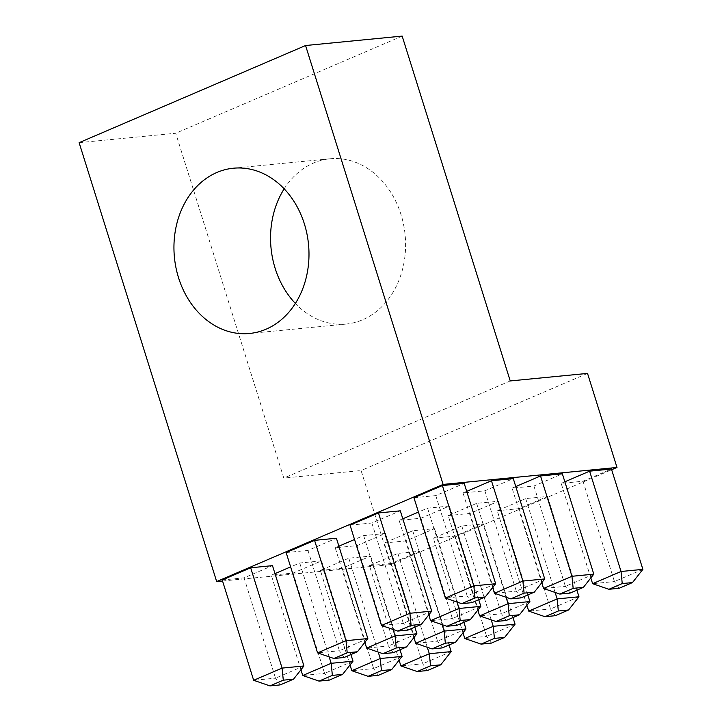 <?xml version="1.0" encoding="UTF-8"?>
<svg xmlns="http://www.w3.org/2000/svg" width="722" height="722" viewBox="0 0 722 722"><rect width="100%" height="100%" fill="white"/><g stroke="black" fill="none" stroke-linecap="round" stroke-linejoin="round"><path stroke-width="0.54" stroke-dasharray="3.61 2.71" d="M284.179 188.83A83.021 67.363 84.4 0 1 313.51 163.046A83.021 67.363 84.4 0 1 330.008 158.786A83.021 67.363 84.4 0 1 403.562 224.524A83.021 67.363 84.4 0 1 362.634 319.792A83.021 67.363 84.4 0 1 346.136 324.052A83.021 67.363 84.4 0 1 295.361 303.439M320.378 570.407L342.21 568.268L370.639 556.075L348.807 558.205L320.378 570.407L350.017 664.98M222.223 579.983L244.063 577.853L272.492 565.651M384.284 542.989L406.116 540.859L434.545 528.657L412.713 530.787L384.284 542.989L413.923 637.562M286.138 552.565L307.969 550.435L336.398 538.233M448.191 515.571L470.022 513.441L498.451 501.248L476.619 503.378L448.191 515.571L477.829 610.144M350.044 525.147L371.875 523.017L400.304 510.824M515.779 486.574L512.097 488.153L533.928 486.023L562.366 473.831M413.95 497.729L435.781 495.599L464.21 483.406M222.547 580.993L390.557 564.595L611.66 469.742M466.71 491.366L463.028 492.946L484.859 490.816L513.288 478.614M564.857 481.791L561.174 483.37L583.006 481.24L611.435 469.038M402.795 518.784L399.113 520.363L420.953 518.234L449.382 506.032L427.55 508.162L418.444 512.069M497.268 510.779L519.1 508.649L547.529 496.456L525.697 498.586L497.268 510.779L526.907 605.361M338.889 546.193L335.207 547.772L357.038 545.642L385.476 533.45L363.644 535.58L354.538 539.487M433.362 538.197L455.194 536.067L483.623 523.874L461.791 526.004L433.362 538.197L463.001 632.779M274.983 573.611L271.301 575.19L293.132 573.06L321.57 560.868L299.729 562.998L290.623 566.905M369.456 565.615L391.288 563.485L419.717 551.283L397.885 553.422L369.456 565.615L399.095 660.188M79.122 142.667L175.726 133.245L283.8 478.09L361.081 470.545L390.557 564.595M587.528 373.409L361.081 470.545M402.172 36.1L175.726 133.245M495.653 583.728L467.215 595.921L435.781 495.599M471.917 602.653L467.215 595.921L445.384 598.051M544.722 578.936L516.293 591.137L484.859 490.816M520.995 597.87L516.293 591.137L494.462 593.267M492.666 587.518L463.028 492.946M593.8 574.152L565.371 586.345L533.928 486.023M570.064 593.078L565.371 586.345L543.54 588.475M541.735 582.735L512.097 488.153M642.878 569.36L614.44 581.553L583.006 481.24M619.142 588.286L614.44 581.553L592.609 583.683M590.813 577.943L561.174 483.37M431.747 611.137L403.309 623.339L371.875 523.017M408.011 630.071L403.309 623.339L381.478 625.469M480.816 606.354L452.387 618.546L420.953 518.234M457.089 625.279L452.387 618.546L430.556 620.676M428.751 614.936L399.113 520.363M478.74 599.729L449.382 506.032M456.963 602.031L427.55 508.162M529.894 601.561L501.465 613.763L470.022 513.441M506.158 620.496L501.465 613.763L479.634 615.893M527.818 594.937L498.451 501.248M506.041 597.247L476.619 503.378M578.972 596.778L550.534 608.971L519.1 508.649M555.236 615.704L550.534 608.971L528.703 611.101M576.896 590.154L547.529 496.456M555.119 592.455L525.697 498.586M367.832 638.555L339.403 650.757L307.969 550.435M344.105 657.489L339.403 650.757L317.572 652.887M416.91 633.772L388.481 645.964L357.038 545.642M393.183 652.697L388.481 645.964L366.65 648.094M364.845 642.354L335.207 547.772M414.834 627.138L385.476 533.45M393.057 629.449L363.644 535.58M465.988 628.979L437.559 641.172L406.116 540.859M442.252 647.905L437.559 641.172L415.719 643.302M463.912 622.355L434.545 528.657M442.135 624.656L412.713 530.787M515.057 624.187L486.628 636.389L455.194 536.067M491.33 643.121L486.628 636.389L464.797 638.519M512.981 617.563L483.623 523.874M491.204 619.873L461.791 526.004M303.926 665.973L275.497 678.166L244.063 577.853M280.199 684.898L275.497 678.166L253.666 680.295M353.004 661.181L324.575 673.382L293.132 573.06M329.268 680.115L324.575 673.382L302.744 675.512M300.939 669.772L271.301 575.19M350.928 654.556L321.57 560.868M329.151 656.867L299.729 562.998M402.082 656.397L373.644 668.59L342.21 568.268M378.346 675.323L373.644 668.59L351.813 670.72M400.006 649.773L370.639 556.075M378.229 652.074L348.807 558.205M451.151 651.605L422.722 663.807L391.288 563.485M427.424 670.539L422.722 663.807L400.89 665.937M449.075 644.981L419.717 551.283M427.298 647.291L397.885 553.422M510.237 380.945L283.8 478.09M346.136 324.052L249.532 333.474M330.008 158.786L233.405 168.217"/><path stroke-width="1.08" d="M216.907 172.468A83.021 67.363 -95.6 0 0 175.978 267.745A83.021 67.363 -95.6 0 0 249.532 333.474A83.021 67.363 -95.6 0 0 266.03 329.223A83.021 67.363 -95.6 0 0 306.958 233.946A83.021 67.363 -95.6 0 0 233.405 168.217A83.021 67.363 -95.6 0 0 216.907 172.468M295.361 303.439A83.021 67.363 84.4 0 1 284.179 188.83M250.66 567.781L222.223 579.983L253.666 680.295L282.094 668.103L250.66 567.781L272.492 565.651L303.926 665.973L293.529 679.176L283.295 680.178L269.956 685.9L280.199 684.898L293.529 679.176M314.566 540.363L286.138 552.565L317.572 652.887L346 640.685L314.566 540.363L336.398 538.233L367.832 638.555L357.435 651.767L347.201 652.76L333.862 658.482L344.105 657.489L357.435 651.767M378.472 512.954L350.044 525.147L381.478 625.469L409.906 613.267L378.472 512.954L400.304 510.824L431.747 611.137L421.35 624.349L411.107 625.351L397.768 631.073L408.011 630.071L421.35 624.349M559.83 594.08L570.064 593.078L583.403 587.356L573.16 588.358L559.83 594.08L543.54 588.475L571.968 576.282L593.8 574.152L562.366 473.831L540.525 475.96L515.779 486.574M442.378 485.536L413.95 497.729L445.384 598.051L473.822 585.858L442.378 485.536L464.21 483.406L495.653 583.728L485.256 596.932L475.013 597.933L461.674 603.655L471.917 602.653L485.256 596.932M611.66 469.742L616.994 467.459L443.109 484.426L216.663 581.562L222.547 580.993M510.752 598.863L520.995 597.87L534.325 592.148L524.091 593.141L510.752 598.863L494.462 593.267L522.89 581.066L544.722 578.936L513.288 478.614L491.456 480.744L466.71 491.366M608.908 589.287L619.142 588.286L632.481 582.573L622.238 583.566L608.908 589.287L592.609 583.683L621.046 571.49L642.878 569.36L611.435 469.038L589.603 471.168L564.857 481.791M418.444 512.069L402.795 518.784M354.538 539.487L338.889 546.193M290.623 566.905L274.983 573.611M216.663 581.562L79.122 142.667L305.568 45.522L402.172 36.1L510.237 380.945L587.528 373.409L616.994 467.459M443.109 484.426L305.568 45.522M475.013 597.933L473.822 585.858L495.653 583.728M461.674 603.655L445.384 598.051M494.462 593.267L492.666 587.518M524.091 593.141L522.89 581.066L491.456 480.744M543.54 588.475L541.735 582.735M573.16 588.358L571.968 576.282L540.525 475.96M592.609 583.683L590.813 577.943M622.238 583.566L621.046 571.49L589.603 471.168M411.107 625.351L409.906 613.267L431.747 611.137M446.846 626.281L457.089 625.279L470.419 619.557L460.185 620.559L446.846 626.281L430.556 620.676L428.751 614.936M430.556 620.676L458.984 608.484L480.816 606.354L478.74 599.729M460.185 620.559L458.984 608.484L456.963 602.031M495.924 621.489L506.158 620.496L519.497 614.774L509.254 615.776L495.924 621.489L479.634 615.893L477.829 610.144M479.634 615.893L508.062 603.691L529.894 601.561L527.818 594.937M509.254 615.776L508.062 603.691L506.041 597.247M544.993 616.705L555.236 615.704L568.575 609.982L558.332 610.983L544.993 616.705L528.703 611.101L526.907 605.361M528.703 611.101L557.131 598.908L578.972 596.778L576.896 590.154M558.332 610.983L557.131 598.908L555.119 592.455M347.201 652.76L346 640.685L367.832 638.555M382.94 653.699L393.183 652.697L406.513 646.975L396.27 647.977L382.94 653.699L366.65 648.094L364.845 642.354M366.65 648.094L395.078 635.901L416.91 633.772L414.834 627.138M396.27 647.977L395.078 635.901L393.057 629.449M432.018 648.907L442.252 647.905L455.591 642.192L445.348 643.185L432.018 648.907L415.719 643.302L413.923 637.562M415.719 643.302L444.156 631.109L465.988 628.979L463.912 622.355M445.348 643.185L444.156 631.109L442.135 624.656M481.087 644.123L491.33 643.121L504.66 637.4L494.426 638.401L481.087 644.123L464.797 638.519L463.001 632.779M464.797 638.519L493.225 626.317L515.057 624.187L512.981 617.563M494.426 638.401L493.225 626.317L491.204 619.873M283.295 680.178L282.094 668.103L303.926 665.973M319.034 681.108L329.268 680.115L342.607 674.393L332.364 675.395L319.034 681.108L302.744 675.512L300.939 669.772M302.744 675.512L331.172 663.31L353.004 661.181L350.928 654.556M332.364 675.395L331.172 663.31L329.151 656.867M368.103 676.324L378.346 675.323L391.685 669.601L381.442 670.603L368.103 676.324L351.813 670.72L350.017 664.98M351.813 670.72L380.25 658.527L402.082 656.397L400.006 649.773M381.442 670.603L380.25 658.527L378.229 652.074M417.181 671.532L427.424 670.539L440.754 664.818L430.52 665.81L417.181 671.532L400.89 665.937L399.095 660.188M400.89 665.937L429.319 653.735L451.151 651.605L449.075 644.981M430.52 665.81L429.319 653.735L427.298 647.291M544.722 578.936L534.325 592.148M593.8 574.152L583.403 587.356M642.878 569.36L632.481 582.573M397.768 631.073L381.478 625.469M480.816 606.354L470.419 619.557M529.894 601.561L519.497 614.774M578.972 596.778L568.575 609.982M333.862 658.482L317.572 652.887M416.91 633.772L406.513 646.975M465.988 628.979L455.591 642.192M515.057 624.187L504.66 637.4M269.956 685.9L253.666 680.295M353.004 661.181L342.607 674.393M402.082 656.397L391.685 669.601M451.151 651.605L440.754 664.818"/></g></svg>

